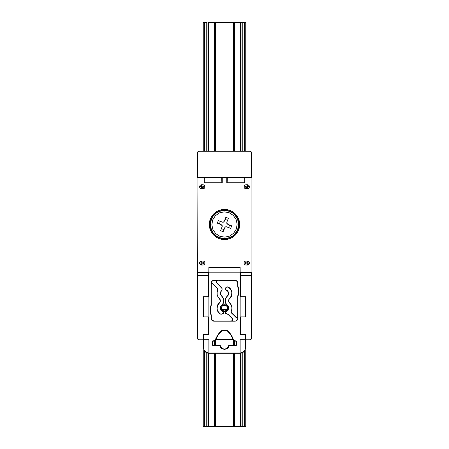 <?xml version="1.0" encoding="UTF-8"?>
<svg xmlns="http://www.w3.org/2000/svg" width="449" height="449" viewBox="0 0 449 449"><rect width="100%" height="100%" fill="white"/><g stroke="black" fill="none" stroke-linecap="round" stroke-linejoin="round"><path stroke-width="0.67" d="M222.244 182.911L222.244 177.355L222.244 182.911L204.127 182.911L204.127 177.355L204.127 182.911M221.845 182.743L204.295 182.743L204.295 177.355L204.295 182.743L221.845 182.743L221.683 177.355L204.295 177.355L221.683 177.355L221.845 182.743M222.053 182.743L222.075 177.355M227.155 182.743L227.317 177.355L227.155 182.743L244.705 182.743L244.705 177.355L251.44 177.355L251.44 152.57L251.047 151.616L250.093 151.223L198.907 151.223L197.953 151.616L197.56 152.57L197.56 177.355L204.295 177.355L197.56 177.355L197.56 152.57L197.953 151.616L198.907 151.223L250.093 151.223L251.047 151.616L251.44 152.57L251.44 177.355L227.317 177.355L244.705 177.355L244.705 182.743L227.155 182.743M226.925 177.355L226.947 182.743M244.873 182.911L244.873 177.355L244.873 182.911L226.756 182.911L226.756 177.355L226.756 182.911M221.683 177.355L227.317 177.355L221.683 177.355M208.336 334.415L208.336 316.904L202.948 316.904L208.336 316.904L208.336 334.415L202.948 334.415L202.948 426.55L202.948 339.803L198.907 339.803L197.953 339.41L197.56 338.456L197.667 272.588L208.336 272.588L208.336 296.699L202.948 296.699L208.336 296.699L208.336 275.669L197.56 275.669L197.566 275.097L208.336 275.097L197.566 275.097L197.65 272.824L208.336 272.824L197.667 272.588L208.336 272.588L208.336 275.669L197.56 275.669L197.56 338.456L197.953 339.41L198.907 339.803L202.948 339.803L202.948 334.415L208.981 334.522L208.976 272.105L240.024 272.105L240.019 272.88L208.981 272.88L208.886 267.408L208.976 272.105L240.024 272.105L240.114 267.408L208.886 267.408L208.836 267.065L240.164 267.065L240.114 267.408L208.886 267.408L208.869 267.065L240.131 267.065L240.019 334.522L240.664 334.415L240.664 316.904L246.052 316.904L240.664 316.904L240.664 334.415L246.052 334.415L246.052 339.803L250.093 339.803L251.339 338.973L251.44 275.669L240.664 275.669L240.664 296.699L246.052 296.699L240.664 296.699L240.664 272.588L251.333 272.588L240.664 272.824L251.35 272.824L251.434 275.097L240.664 275.097L251.434 275.097L251.44 275.669L240.664 275.669L240.664 272.588L251.333 272.588L240.664 272.56M246.052 297.019L246.052 316.904L246.052 296.699L245.513 297.019M240.664 334.415L246.052 334.415L246.052 426.55L246.052 339.803L250.093 339.803L251.047 339.41L251.44 338.456L251.345 272.65L246.052 272.56M251.064 177.355L251.064 272.453L251.064 177.355M208.336 272.56L197.936 272.453L197.936 177.355L197.667 272.588L202.948 272.453L202.948 272.133L208.656 272.133L208.656 272.453L208.656 272.133M202.948 316.584L202.948 296.699L202.948 316.904L203.487 316.584M246.052 339.427L245.513 339.427L246.052 339.427M233.031 339.427L215.969 339.427L233.031 339.427M203.487 339.427L202.948 339.427L203.487 339.427M202.948 272.56L202.948 272.133M240.344 272.133L240.344 272.453L240.344 272.133L246.052 272.133L246.052 272.453L246.052 272.133M245.951 302.918L246.052 303.434M228.249 309.496L227.744 309.496M221.267 309.496L220.745 309.496L220.459 308.149L220.728 309.468C221.351 310.77 222.384 311.454 223.827 311.516L223.827 310.983L222.418 310.562L221.475 309.428L227.525 309.153L228.272 309.468L228.541 308.149L227.733 308.149L227.525 309.153L227.733 308.149L228.541 308.149C228.328 306.117 227.205 304.994 225.174 304.781L225.174 305.589C226.728 305.741 227.581 306.594 227.733 308.149L226.981 306.341L225.673 305.64L223.827 305.589L223.827 304.781C221.901 304.893 220.779 306.016 220.459 308.149L221.239 310.304L221.969 310.961L223.827 311.516L227.031 310.961L228.272 309.468L228.541 308.149C228.328 306.117 227.205 304.994 225.174 304.781L225.174 305.589L223.204 305.668L222.098 306.257L221.278 307.919L221.475 309.428L220.728 309.468L227.525 309.153L221.475 309.153C220.998 307.133 221.784 305.943 223.827 305.589L223.827 304.781C221.901 304.893 220.779 306.016 220.459 308.149L221.026 310.018L223.17 311.449L223.827 311.516L223.827 310.983L225.174 310.983L223.827 310.983L221.475 309.428L227.525 309.428L226.582 310.562L225.174 310.983L225.174 311.516C226.616 311.454 227.649 310.77 228.272 309.468L227.525 309.428L225.174 310.983L225.174 311.516L227.553 310.528L228.541 308.149L227.553 305.769L225.83 304.849L223.827 304.781L225.174 304.781M203.049 310.686L202.948 310.169M234.501 234.501L237.566 229.91L238.644 224.5L237.566 219.09L234.501 214.499L232.358 212.742L227.261 210.626L221.739 210.626L216.643 212.742L212.742 216.643L210.626 221.739L210.626 227.261L212.742 232.358L216.643 236.258L221.739 238.374L227.261 238.374L232.358 236.258M210.199 224.5C209.627 228.681 213.915 238.604 224.5 238.801C235.085 238.604 239.373 228.681 238.801 224.5L238.644 224.5C239.21 228.636 234.967 238.453 224.5 238.644C214.033 238.453 209.79 228.636 210.357 224.5L210.357 224.5C209.722 217.501 217.501 209.722 224.5 210.357C231.499 209.722 239.278 217.501 238.644 224.5L238.801 224.5C239.373 220.319 235.085 210.396 224.5 210.199C213.915 210.396 209.627 220.319 210.199 224.5C209.627 220.319 213.915 210.396 224.5 210.199C235.085 210.396 239.373 220.319 238.801 224.5L239.609 224.5C240.215 220.083 235.68 209.599 224.5 209.391C213.32 209.599 208.785 220.083 209.391 224.5L210.199 224.5L209.391 224.5C208.785 228.917 213.32 239.401 224.5 239.609C235.68 239.401 240.215 228.917 239.609 224.5L238.801 224.5C239.373 228.681 235.085 238.604 224.5 238.801C213.915 238.604 209.627 228.681 210.199 224.5M200.658 263.024L201.601 263.967L203.616 263.692L203.891 263.024L203.307 262.154L201.242 262.154L200.658 263.024L199.581 263.024C199.71 264.242 200.383 264.916 201.601 265.045L201.601 263.967L202.948 263.967L202.948 265.045C204.166 264.916 204.839 264.242 204.969 263.024C204.839 261.806 204.166 261.133 202.948 261.004L202.948 262.081L203.891 263.024L204.969 263.024L203.891 263.024L202.948 263.967L202.948 265.045L201.601 265.045L201.601 263.967L200.658 263.024L201.601 262.081L201.601 261.004C200.383 261.133 199.71 261.806 199.581 263.024L200.658 263.024M202.948 261.004L202.948 262.081L201.601 262.081L201.601 261.004L202.948 261.004L200.826 261.155L200.17 261.593L199.581 263.024L200.17 264.455L201.601 265.045L203.723 264.893L204.379 264.455L204.817 263.799L204.817 262.25L203.723 261.155L202.948 261.004M202.948 184.763L202.948 186.111L203.622 186.784L204.969 186.784C204.839 185.566 204.166 184.893 202.948 184.763L202.948 186.111L199.581 186.784C199.71 188.002 200.383 188.675 201.601 188.804L201.601 187.458L200.928 186.784L201.343 187.407L202.948 187.458L202.948 188.804L201.601 188.804L201.601 187.458L202.948 187.458L202.948 188.804C204.166 188.675 204.839 188.002 204.969 186.784L203.622 186.784L202.948 187.458L203.425 187.261L203.571 186.526L203.206 186.161L201.601 186.111L201.601 184.763C200.383 184.893 199.71 185.566 199.581 186.784L200.928 186.784L201.601 186.111L201.601 184.763L202.948 184.763L200.826 184.915L200.17 185.353L199.732 186.009L199.732 187.559L200.826 188.653L203.723 188.653L204.817 187.559L204.817 186.009L204.379 185.353L202.948 184.763M228.283 309.44L225.174 312.246L225.707 313.537L227.766 314.289L225.707 313.537L225.174 312.779L225.847 311.555C228.389 311.572 229.669 306.79 227.458 305.533L227.39 305.612C224.517 302.362 224.517 299.118 227.39 295.869L227.458 295.947C224.584 299.141 224.584 302.34 227.458 305.533L228.395 307.167L228.429 309.019L227.475 310.607L225.359 311.729L225.213 313.02L228.255 314.597L232.301 318.644C232.952 319.811 232.633 320.58 231.353 320.945L231.353 321.052C232.773 320.67 233.115 319.845 232.38 318.571L228.333 314.524L232.537 318.964L232.593 320.115L231.74 320.889L213.993 321.192L235.007 321.192C236.78 321.007 237.762 320.025 237.948 318.251L237.948 296.306C239.199 292.978 239.199 289.644 237.948 286.316L237.948 283.229C237.762 281.456 236.78 280.473 235.007 280.288L213.993 280.288C212.22 280.473 211.238 281.456 211.052 283.229L211.052 305.174L211.299 284.34C211.518 283.572 211.979 283.381 212.68 283.768L217.49 288.584L217.827 290.206C216.457 293.304 216.974 296.043 219.381 298.428L219.308 298.506C220.627 299.994 220.627 301.487 219.308 302.974L219.381 303.053C216.036 307.054 216.384 310.697 220.425 313.991L221.509 314.188L223.293 313.537L223.827 312.246L222.912 311.387M246.052 186.111L246.052 184.763C244.834 184.893 244.161 185.566 244.032 186.784L245.379 186.784L246.052 186.111L246.052 184.763L247.399 184.763L247.399 186.111L246.052 186.111L249.419 186.784C249.29 185.566 248.617 184.893 247.399 184.763L247.399 186.111L248.073 186.784L247.399 187.458L247.399 188.804C248.617 188.675 249.29 188.002 249.419 186.784L248.073 186.784L247.399 187.458L245.794 187.407L245.429 186.526L246.052 186.111M244.032 186.784C244.161 188.002 244.834 188.675 246.052 188.804L246.052 187.458L245.379 186.784L244.032 186.784L244.183 187.559L245.277 188.653L248.174 188.653L249.268 187.559L249.268 186.009L248.83 185.353L247.399 184.763L245.277 184.915L244.183 186.009L244.032 186.784M245.109 263.024L246.052 263.967L248.067 263.692L248.342 263.024L247.758 262.154L245.693 262.154L245.109 263.024L244.032 263.024C244.161 264.242 244.834 264.916 246.052 265.045L246.052 263.967L245.109 263.024L246.052 262.081L246.052 261.004C244.834 261.133 244.161 261.806 244.032 263.024L245.109 263.024M247.399 261.004L247.399 262.081L246.052 262.081L246.052 261.004L247.399 261.004L247.399 262.081L248.342 263.024L249.419 263.024C249.29 261.806 248.617 261.133 247.399 261.004L245.277 261.155L244.183 262.25L244.032 263.024L244.183 263.799L245.277 264.893L246.052 265.045L246.052 263.967L247.399 263.967L247.399 265.045C248.617 264.916 249.29 264.242 249.419 263.024L248.342 263.024L247.399 263.967L247.399 265.045L246.052 265.045L248.174 264.893L249.268 263.799L249.268 262.25L248.83 261.593L247.399 261.004M203.487 334.735L202.948 334.735M203.487 297.019L202.948 297.019M245.513 316.584L246.052 316.584M246.052 334.735L245.513 334.735M223.827 304.781L221.447 305.769L220.717 306.858L220.465 308.356M221.958 305.348L221.447 305.769M227.553 305.769L227.042 305.348M239.609 224.5L239.317 221.553L238.458 218.719L237.061 216.109L235.181 213.819L232.891 211.939L230.281 210.542L227.447 209.683L224.5 209.391L221.553 209.683L218.719 210.542L216.109 211.939L213.819 213.819L211.939 216.109L210.542 218.719L209.683 221.553L209.391 224.5L209.683 227.447L210.542 230.281L211.939 232.891L213.819 235.181L216.109 237.061L218.719 238.458L221.553 239.317L224.5 239.609L227.447 239.317L230.281 238.458L232.891 237.061L235.181 235.181L237.061 232.891L238.458 230.281L239.317 227.447L239.609 224.5M246.052 188.804L246.052 187.458L247.399 187.458L247.399 188.804L246.052 188.804M233.171 339.074C231.959 335.571 229.922 332.647 227.048 330.307L226.964 330.554C229.804 332.894 231.813 335.807 232.986 339.298L230.735 334.252L227.048 330.307L221.952 330.307C219.078 332.647 217.041 335.571 215.829 339.074L216.014 339.298C217.187 335.807 219.196 332.894 222.036 330.554L218.265 334.252L214.847 340.398L213.281 340.903L215.037 340.639L215.829 339.074L214.847 340.398L212.938 340.903L213.455 341.15L212.366 341.139L212.13 341.711L212.377 341.958L213.185 341.15L212.63 340.965L212.13 341.711L212.13 344.63L212.13 341.711L212.13 344.63L212.366 345.202L213.185 345.191L212.377 344.383L212.192 344.939L212.63 345.376L219.718 345.191L212.938 345.438L219.516 345.438L220.307 346.078L220.24 345.382L219.718 345.191L219.516 345.438L220.307 346.078C220.055 350.259 228.945 350.259 228.693 346.078L228.485 345.865C228.934 349.979 220.066 349.979 220.515 345.865L220.515 346.78L221.8 348.525L224.5 349.479L227.2 348.525L229.484 345.438L236.062 345.438L229.282 345.191L236.062 345.438L236.634 345.202L236.623 344.383L235.815 345.191L236.37 345.376L236.87 344.63L236.808 341.403L234.154 340.398L233.171 339.074L232.986 339.298L233.968 340.639L236.387 341.386L236.87 344.63L236.634 341.139L235.545 341.15L235.719 340.903L234.148 340.398L233.171 339.074M237.751 318.796L237.701 296.261L238.644 291.311L237.701 286.361L237.65 282.702L236.909 281.327L235.534 280.586L229.888 280.445L235.007 280.535C236.629 280.709 237.527 281.607 237.701 283.229L237.701 286.361C238.952 289.661 238.952 292.961 237.701 296.261L237.701 317.14L236.892 317.948L236.32 317.712L231.51 312.897L231.173 311.275C232.543 308.177 232.026 305.438 229.619 303.053L229.692 302.974C228.373 301.487 228.373 299.994 229.692 298.506L229.619 298.428C233.16 293.921 232.515 290.133 227.682 287.051L227.722 286.95C232.144 287.899 233.553 296.149 229.692 298.506L229.619 298.428C228.26 299.971 228.26 301.509 229.619 303.053L229.692 302.974C232.111 305.399 232.638 308.182 231.263 311.325L231.431 312.97L236.892 318.055L231.162 312.599L231.027 311.707L231.864 309.137L231.819 306.897L231.044 304.787L228.642 301.391L228.844 299.472L231.544 295.599L231.841 292.198L230.432 289.083L227.682 287.051L226.268 287.253L225.409 288.112L225.174 289.235L225.825 290.026C228.653 291.356 229.175 293.304 227.39 295.869L227.458 295.947C229.669 294.69 228.389 289.908 225.847 289.925L225.174 288.685L226.347 287.326L225.488 288.185L225.319 289.47L227.548 290.795L228.648 293.393L228.086 295.218L225.847 298.108L225.28 300.74L225.426 302.087L226.537 304.54L228.086 306.263L228.648 308.087L228.154 309.933L226.756 311.241L225.437 311.797L225.314 312.987L228.333 314.524L232.38 318.571L232.694 320.154L231.353 321.052L235.551 320.996M240.125 334.415L240.125 272.594L240.664 272.594L240.176 272.543L240.125 334.415M245.373 296.699L245.373 316.904L245.373 296.699M245.373 334.415L245.373 339.803L240.019 339.697L240.019 353.026L240.125 339.803L245.373 339.803L245.412 348.935L243.936 351.696L242.185 352.863L240.125 353.273L208.875 353.273L206.815 352.863L205.064 351.696L203.588 348.935L203.487 334.415L203.487 347.885L203.627 339.803L208.875 339.803L208.875 353.273C205.625 352.931 203.829 351.135 203.487 347.885L203.627 347.885C203.941 351.067 205.693 352.819 208.875 353.133L205.962 352.246L204.026 349.894L203.627 347.885L203.627 339.803L208.875 339.803L208.875 353.273L240.125 353.273L240.125 339.803L245.373 339.803L245.373 347.885L244.974 349.894L243.038 352.246L240.125 353.133C243.307 352.819 245.059 351.067 245.373 347.885L245.513 347.885C245.171 351.135 243.375 352.931 240.125 353.273L208.981 353.026L208.981 339.697L203.734 339.697L203.627 334.415M203.627 316.904L203.627 296.699L203.627 316.904M208.336 272.594L208.875 272.594L208.875 334.415L208.875 272.594L208.336 272.594M203.487 296.699L203.487 316.904L203.487 296.699M245.513 347.885L245.513 334.415L245.513 347.885M245.513 316.904L245.513 296.699L245.513 316.904M245.513 272.56L240.176 272.453L245.513 272.56M240.176 272.543L240.131 267.065M208.869 267.065L208.824 272.543M208.824 272.453L203.487 272.453L208.824 272.453M219.112 280.445L229.888 280.445M237.701 317.14L237.538 317.785L236.892 318.055L237.807 317.14L237.807 318.251C237.639 319.952 236.707 320.883 235.007 321.052L213.993 320.945L212.495 320.491L211.35 318.779L211.299 315.119L210.53 312.336L210.357 310.169L211.052 305.174C209.801 308.502 209.801 311.836 211.052 315.164L211.052 318.251C211.238 320.025 212.22 321.007 213.993 321.192L213.993 320.945C212.371 320.771 211.473 319.873 211.299 318.251L211.299 315.119C210.048 311.819 210.048 308.519 211.299 305.219L211.193 284.34L211.799 283.594L212.489 283.628L217.743 288.926L217.866 289.757L217.03 292.327L217.075 294.606L217.866 296.744L220.257 300.112L220.061 301.964L217.445 305.606L217.024 307.178L217.333 310.388L218.04 311.853L220.369 314.087L221.509 314.188L223.293 313.537L223.827 312.779L223.641 311.729L221.525 310.607L220.571 309.019L220.605 307.167L221.542 305.533L220.504 307.138L220.47 309.047L221.452 310.686L223.563 311.797L223.596 313.178L221.475 314.087L220.425 313.991L218.13 311.797L217.434 310.354L217.092 308.789L217.541 305.646L220.156 302.009L220.358 300.089L217.956 296.694L217.181 294.583L217.136 292.344L217.973 289.773L217.838 288.881L212.753 283.695C211.962 283.252 211.44 283.471 211.193 284.34L211.193 283.229C211.372 281.54 212.304 280.608 213.993 280.429L217.647 280.429C216.266 280.821 215.924 281.652 216.62 282.909L216.699 282.836C216.048 281.669 216.367 280.9 217.647 280.535L216.525 280.962L216.367 282.567L221.84 287.977L216.62 282.909L221.84 287.977L222.075 290.032L221.969 288.55L222.075 290.032L221.699 290.587C220.01 292.327 219.959 294.112 221.542 295.947L221.61 295.869C220.077 294.089 220.122 292.355 221.761 290.671L220.728 291.76L220.352 293.231L220.644 294.724L221.61 295.869C224.483 299.118 224.483 302.362 221.61 305.612L221.542 305.533C224.416 302.34 224.416 299.141 221.542 295.947L223.153 298.108L223.72 300.74L223.153 303.372L221.542 305.533C219.331 306.79 220.611 311.572 223.153 311.555L223.827 312.246L223.293 313.537L221.509 314.188L220.369 314.087C216.519 312.532 215.823 305.23 219.308 302.974L219.381 303.053C220.74 301.509 220.74 299.971 219.381 298.428L219.308 298.506C216.889 296.082 216.362 293.298 217.737 290.155L217.569 288.511L212.753 283.695L211.76 283.499L211.193 284.34L211.406 282.157L212.439 280.9L213.993 280.429L217.647 280.535M222.395 311.196L222.014 310.983M221.587 310.663L221.267 310.338M220.97 309.933L220.74 309.496M236.561 320.58L237.336 319.806M240.019 272.88L240.019 334.522L245.266 334.522L245.266 339.697L240.019 339.697L240.019 353.026L208.981 353.026L208.981 339.697L203.734 339.697L203.734 334.522L208.981 334.522L208.981 272.88L240.019 272.88M211.052 315.164L211.277 319.379L211.911 320.333L213.421 321.136L235.007 321.192L236.64 320.698L237.454 319.884L237.948 318.251L237.948 296.306L238.89 291.311L237.948 286.316L237.891 282.657L236.64 280.782L235.007 280.288L213.993 280.288L212.36 280.782L211.546 281.596L211.052 283.229L211.052 305.174L210.11 310.169L211.052 315.164M211.333 284.105L211.597 283.717M217.49 288.584L217.743 288.926M217.872 289.33L217.737 290.155M221.61 305.612L223.248 303.417L223.827 300.74L223.248 298.063L220.521 293.972L220.824 291.805L222.075 290.032L222.075 288.55L216.463 282.516L216.311 281.748L216.901 280.76M216.311 281.748L216.407 281.366M237.639 317.449L237.201 317.886L237.639 317.449M236.892 317.948L231.257 312.555L231.134 311.724L231.97 309.153L231.925 306.875L231.134 304.736L228.743 301.369L228.939 299.517L230.853 297.199L232.015 293.927L231.437 290.503L230.517 289.016L229.254 287.803L227.34 286.86L226.268 287.253L225.174 288.685L225.359 289.751L227.475 290.873L228.429 292.462L228.395 294.314L225.752 298.063L225.174 300.74L225.752 303.417L227.39 305.612M231.51 312.897L231.257 312.555M231.128 312.15L231.263 311.325M232.537 318.964L232.672 319.334M232.689 319.733L232.593 320.115M232.099 320.721L231.353 320.945M235.545 341.15L236.561 341.65L236.387 344.955L229.282 345.191L227.11 348.278L224.5 349.232L221.89 348.278L219.718 345.191L212.613 344.955L212.439 341.65L213.455 341.15M216.014 339.298L218.399 334.494L222.547 330.374L226.964 330.554L230.601 334.494L232.986 339.298M228.485 345.865L229.484 345.438L228.76 345.382L228.485 345.865M203.756 151.223L203.756 22.45L202.948 22.45L202.948 151.223L202.948 22.45L204.8 22.45L204.8 151.223L204.8 22.45L206.753 22.45L206.753 151.223M206.753 352.835L206.753 426.55L204.8 426.55L204.8 351.41L204.8 426.55L202.948 426.55L203.756 426.55L203.756 349.569M203.756 272.453L203.756 272.133M206.989 352.931L206.989 426.55L204.228 426.55L204.228 350.613M204.228 272.453L204.228 272.133M204.228 182.911L204.228 177.355M204.228 151.223L204.228 22.45L206.989 22.45L206.989 151.223M204.8 272.133L204.8 272.453L204.8 272.133M206.753 272.133L206.753 272.453M206.989 272.133L206.989 272.453M214.515 22.45L208.37 22.45L208.37 151.223L208.37 22.45L214.515 22.45L214.515 151.223L214.515 22.45L215.464 22.45L215.464 151.223L215.464 22.45L233.536 22.45L233.536 151.223L233.536 22.45L234.485 22.45L234.485 151.223L234.485 22.45L240.63 22.45L240.63 151.223L240.63 22.45L242.011 22.45L234.485 22.45M206.989 426.55L208.37 426.55L208.37 353.251L208.37 426.55L214.515 426.55L206.989 426.55M208.37 272.453L208.37 272.133L208.37 272.453M214.515 340.937L214.515 345.191L214.515 340.937M214.515 353.273L214.515 426.55L214.515 353.273M234.485 426.55L240.63 426.55L240.63 353.251L240.63 426.55L234.485 426.55L234.485 353.273L234.485 426.55L233.536 426.55L233.536 353.273L233.536 426.55L215.464 426.55L215.464 353.273L215.464 426.55L214.515 426.55M215.464 340.252L215.464 345.191L215.464 340.252M233.536 340.252L233.536 345.191L233.536 340.252M234.485 340.937L234.485 345.191L234.485 340.937M240.63 272.133L240.63 272.453L240.63 272.133M244.772 350.613L244.772 426.55L244.2 426.55L244.2 351.41L244.2 426.55L240.63 426.55L242.011 426.55L242.011 352.931M242.011 272.453L242.011 272.133M242.011 151.223L242.011 22.45L244.2 22.45L244.2 151.223L244.2 22.45L244.772 22.45L244.772 151.223M245.244 349.569L245.244 426.55L246.052 426.55L242.247 426.55L242.247 352.835M242.247 272.453L242.247 272.133M242.247 151.223L242.247 22.45L245.244 22.45L245.244 151.223M244.2 272.133L244.2 272.453L244.2 272.133M244.772 177.355L244.772 182.911M244.772 272.133L244.772 272.453M215.464 426.55L233.536 426.55M246.052 151.223L246.052 22.45L246.052 151.223M245.244 272.133L245.244 272.453M245.244 22.45L246.052 22.45L245.244 22.45M215.464 22.45L233.536 22.45M222.844 222.283L218.309 220.65L217.333 223.159L221.25 224.685L222.143 225.538L222.171 226.773L222.143 225.538L221.25 224.685L222.283 226.156L220.65 230.691L223.159 231.667L224.685 227.75L225.538 226.857L226.773 226.829L230.691 228.35L231.667 225.841L227.75 224.315L226.857 223.462L227.75 224.315L226.717 222.844L226.857 223.462L226.829 222.227L228.35 218.309L225.841 217.333L224.315 221.25L223.462 222.143L223.978 221.784L222.227 222.171L223.462 222.143M223.956 229.624L221.447 228.648L223.956 229.624L223.159 231.667L220.65 230.691M227.553 220.352L225.044 219.376L227.553 220.352L228.35 218.309L226.829 222.227M236.303 229.085L233.648 233.25L229.602 236.09L224.781 237.156L219.915 236.303L215.75 233.648L212.91 229.602L211.844 224.781L212.697 219.915L215.352 215.75L219.398 212.91L224.219 211.844L229.085 212.697L233.25 215.352L236.09 219.398L237.156 224.219L236.303 229.085M228.35 218.309L225.841 217.333M229.624 225.044L228.648 227.553L229.624 225.044M230.691 228.35L231.667 225.841M228.771 227.604L226.139 226.717L225.033 227.205L223.159 231.667M224.685 227.75L225.538 226.857M226.15 226.717L226.773 226.829M220.352 221.447L219.376 223.956L220.352 221.447M218.309 220.65L217.333 223.159"/></g></svg>

